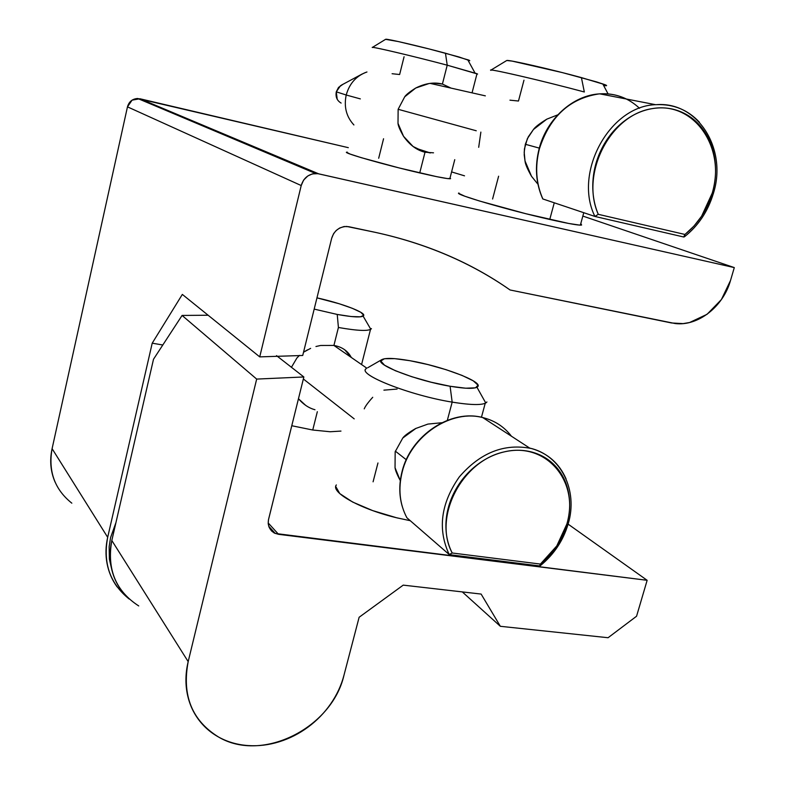 <?xml version="1.0" encoding="UTF-8"?>
<svg xmlns="http://www.w3.org/2000/svg" width="785" height="785" viewBox="0 0 785 785"><rect width="100%" height="100%" fill="white"/><g stroke="black" fill="none" stroke-linecap="round" stroke-linejoin="round"><path stroke-width="1.18" d="M430.347 152.957L420.642 150.818L425.009 152.241L419.73 172.935C438.393 177.224 448.657 179.137 450.521 178.695M469.106 60.19L445.458 53.213L447.224 65.184L442.406 84.064L451.012 88.097M603.626 85.496C607.04 85.977 607.521 85.712 605.049 84.711L581.41 77.597L584.334 91.982C542.778 80.786 485.179 67.53 490.91 70.356M477.604 74.045L447.224 65.184L476.78 73.643M458.989 193.022C452.445 193.748 508.337 210.144 549.755 219.457L554.269 202.795L549.755 219.457C568.585 223.696 579.202 225.56 581.606 225.04M492.587 199.007L498.612 176.213M509.946 100.166L518.473 101.029L523.978 80.188M433.526 152.82L425.009 152.241C416.815 150.269 409.662 144.97 403.549 136.325L398.005 123.382L398.132 109.301L404.707 96.81L415.736 88.028C425.284 83.269 434.174 81.944 442.406 84.064L451.002 88.097M378.684 158.246L383.561 138.749M392.088 73.721L399.634 74.516L404.079 56.746M100.647 228.484L127.464 106.848L132.086 100.146L139.946 98.763L348.314 147.668L137.561 98.498C132.331 98.89 128.966 101.677 127.464 106.848L301.214 185.545L303.609 180.079L307.818 175.968L312.322 173.897L317.856 173.671L734.299 267.597L730.492 280.539L721.395 299.566L707.079 314.285L689.622 322.507L683.097 323.616L671.577 322.978L510.064 289.979C471.108 262.641 426.255 243.448 375.515 232.399L348.775 226.708L344.095 226.531L339.611 228.042L336.186 230.505L333.586 233.665L331.662 238.336C334.047 230.819 339.071 226.855 346.725 226.443L375.515 232.399C426.216 243.527 471.069 262.72 510.064 289.979L675.218 323.548C698.032 326.403 723.211 306.68 730.492 280.539L734.299 267.597L582.843 216.081L734.299 267.597L318.671 173.828L139.946 98.763L318.671 173.828L315.403 173.514C308.22 174.201 303.481 178.205 301.214 185.545L259.727 356.881L302.725 355.477L331.662 238.336L302.725 355.477L259.727 356.881L301.214 185.545L127.464 106.848L52.095 448.667L100.647 228.484M451.591 171.915L464.524 175.83L451.591 171.915M55.078 482.088C50.534 471.549 49.533 460.402 52.095 448.667C48.081 471.255 54.656 489.428 71.828 503.175M346.607 152.182C342.613 152.82 385.484 165.046 419.73 172.935L425.009 152.241L413.077 146.491L403.549 136.325C400.056 130.231 398.211 125.924 398.005 123.382L398.132 109.301L404.707 96.81C406.061 94.7 409.741 91.766 415.736 88.028L429.061 83.524M433.909 83.102L442.406 84.064L447.224 65.184C412.851 56.029 368.94 45.716 372.384 47.542M537.961 184.249L531.523 176.321L525.018 160.974L524.213 154.91L524.419 148.964L527.363 138.66L533.437 129.515L546.831 119.143L557.742 114.855L546.831 119.143C539.589 123.569 535.125 127.023 533.437 129.515L528.315 136.806L525.332 144.283L539.305 148.11L525.332 144.273L524.194 152.212L525.018 160.974C525.263 163.987 527.422 169.099 531.523 176.321L537.961 184.249M129.064 598.926C109.988 583.569 102.855 563.041 107.682 537.323L152.212 343.182L182.336 294.414L259.727 356.881L182.336 294.414L152.212 343.182L162.799 344.998L152.212 343.182L107.682 537.323C105.651 546.223 105.445 554.946 107.054 563.502C108.683 572.049 111.98 579.762 116.936 586.63L129.201 599.034M458.832 193.434L464.789 196.211L479.596 201.038L525.901 213.726L568.674 223.46L579.683 225.118L581.342 224.265L580.694 223.892M347.225 152.084L346.528 152.251L350.12 154.066L361.365 157.697L399.251 167.961L436.695 176.664L447.47 178.588L450.561 178.46L450.001 178.067M107.682 537.323L52.095 448.667L107.682 537.323M469.773 60.7L458.97 56.962L429.061 48.935L398.309 41.556L385.612 39.338M606.098 85.732L605.068 84.711L596.453 81.866L562.295 72.583L512.173 61.112L506.767 60.494L490.772 70.199M372.532 47.404C374.072 46.904 415.451 56.726 447.224 65.184L445.458 53.213C420.25 46.413 387.319 38.73 385.798 39.26M491.037 70.081C492.882 69.266 546.507 81.797 584.334 91.982L581.41 77.597C551.433 69.394 508.788 59.64 506.865 60.484M480.871 132.086L478.693 147.315M371.315 328.787C368.803 331.329 357.832 330.887 338.413 327.482L337.226 314.442L351.13 316.532L360.413 316.826L363.74 315.325L360.786 312.293L352.151 308.24L339.218 303.756L316.963 297.858C341.455 303.255 365.849 312.43 363.661 315.629C361.924 317.689 353.113 317.287 337.226 314.442L338.413 327.482L333.919 345.439L320.604 345.478L315.953 346.509M310.634 348.363L303.53 352.21M299.497 355.379L296.946 357.95L291.441 367.282L296.946 357.95L299.477 355.379M314.971 409.741C308.839 408.082 303.334 404.412 298.457 398.741L305.689 405.384M441.808 422.732L427.903 424.086L415.618 428.531C408.632 432.594 404.353 435.753 402.774 438.03L395.169 451.758L395.041 467.723C395.336 470.313 397.092 474.621 400.311 480.636M415.971 428.355L402.774 438.03L395.169 451.758L395.041 467.723L400.311 480.646M364.26 408.857C365.241 406.316 368.057 402.46 372.728 397.288M383.914 390.155L397.092 389.056M486.69 402.273C483.452 405.345 471.942 405.296 452.17 402.126L450.09 386.249C416.413 380.696 374.141 364.25 381.304 359.913C384.542 357.705 394.099 357.96 409.956 360.707L427.943 364.574L446.135 369.706L462.002 375.387L473.227 380.813L478.045 385.19L475.494 387.819L465.721 388.212L450.09 386.249L431.063 382.197L411.772 376.721L395.404 370.736L384.562 365.211L380.784 361.012L384.434 358.735L394.708 358.647L409.956 360.707C441.533 366.085 482.392 381.353 477.918 386.495C475.69 389.017 466.418 388.938 450.09 386.249L452.17 402.126C472.688 405.394 484.276 405.345 486.916 401.949M336.559 346.028L333.919 345.439L338.413 327.482C358.372 330.976 369.372 331.349 371.423 328.591M373.081 481.813L377.958 462.973M366.183 368.616C356.645 374.229 409.642 395.316 452.17 402.126L447.332 420.318L452.17 402.126C410.476 395.454 358.088 374.877 365.898 368.911M333.919 345.439C342.044 346.901 347.834 350.905 351.297 357.46L344.723 349.776M340.965 431.083L330.181 431.75L312.744 430.013L317.336 411.683L312.744 430.013L291.765 425.735M121.067 589.977C116.101 583.088 112.804 575.366 111.176 566.79C109.566 558.204 109.782 549.441 111.823 540.502L188.184 661.627L256.675 379.086L303.854 376.967L268.441 519.945L268.215 523.742L269.098 527.245L271.512 530.935L274.308 533.054L278.538 534.32L268.215 522.977L278.538 534.32L647.144 580.301L568.114 524.144L647.144 580.301L636.566 616.225L608.081 637.724L500.349 626.302L462.296 591.9L500.349 626.302L481.126 594.068L403.225 585.129L359.128 617.265L343.958 675.306C332.075 727.705 262.435 763.098 218.642 737.076C191.932 720.591 181.786 695.441 188.184 661.627L111.823 540.502L153.507 359.236L111.823 540.502C106.731 569.223 115.699 591.036 138.729 605.941M410.27 520.71L396.494 517.737L372.63 510.584L352.661 502.057L339.777 493.598L335.774 486.553M182.091 315.442L153.507 359.236L182.091 315.442L256.675 379.086L182.091 315.442L208.133 315.236L182.091 315.442M275.27 533.457L647.144 580.301L636.566 616.225L608.081 637.724L500.349 626.302L481.126 594.068L403.225 585.129L359.128 617.265L343.958 675.306C341.308 685.374 336.893 694.882 330.691 703.841C324.48 712.79 316.934 720.552 308.054 727.116C299.154 733.671 289.547 738.557 279.224 741.776C268.892 744.975 258.589 746.25 248.315 745.573C238.032 744.896 228.553 742.276 219.859 737.733C211.175 733.161 203.963 726.969 198.242 719.129C192.531 711.279 188.792 702.369 187.016 692.409C185.26 682.43 185.652 672.166 188.184 661.627L256.675 379.086L303.854 376.967L276.516 355.644L303.854 376.967L268.617 519.15C267.332 525.587 269.549 530.356 275.27 533.457L268.764 526.284M303.54 352.19L307.592 349.796M337.226 314.442L314.186 309.104M336.343 484.944C330.2 492.381 361.257 509.563 398.132 518.129M684.549 236.697C698.444 225.648 708.06 211.194 713.408 193.336C727.528 149.121 697.904 100.863 655.75 104.719L599.799 93.857C572.844 95.191 546.694 119.006 539.138 148.708L539.403 148.797C534.86 166.744 536.018 183.464 542.857 198.968L594.912 216.444C573.05 172.572 610.004 105.161 656.603 104.66C673.579 104.003 687.866 109.861 699.435 122.224C687.856 109.861 673.569 104.003 656.584 104.66C609.994 105.18 573.05 172.582 594.912 216.444L598.268 214.315C580.174 173.74 610.161 114.669 652.345 108.605C694.362 101.186 726.076 148.012 712.26 193.061L713.486 193.345L712.26 193.061L701.623 216.179L693.94 226.09L684.971 234.46L684.029 237.001M639.5 108.281C628.442 97.899 615.273 93.081 599.995 93.847C573.315 95.191 547.037 118.888 539.403 148.797C549.824 116.749 569.625 98.459 598.808 93.935C608.601 93.121 617.785 94.818 626.361 99.008M366.958 71.984C356.38 75.762 349.462 83.436 346.214 95.014L360.335 98.89L346.214 95.014C343.761 106.76 346.332 116.739 353.907 124.952C346.332 116.739 343.761 106.76 346.214 95.014L336.284 91.825C335.391 96.908 337.01 100.657 341.122 103.07M476.26 130.771L398.132 109.292L476.26 130.771M342.456 84.662L338.541 87.41L336.284 91.825L346.214 95.014C349.256 84.005 355.752 76.469 365.682 72.426M340.553 85.624L336.284 91.825L337.216 99.302M539.138 148.718C534.693 166.322 535.792 182.787 542.415 198.124L542.857 198.968L594.912 216.444L598.268 214.315L684.971 234.46L598.268 214.315C594.059 204.316 592.273 193.463 592.901 181.737C593.558 170.002 596.6 158.805 602.026 148.13C607.472 137.473 614.655 128.642 623.584 121.626C632.514 114.639 642.101 110.302 652.345 108.605C662.579 106.937 672.245 108.065 681.36 111.98C690.447 115.925 697.953 122.136 703.86 130.624C709.748 139.112 713.418 148.875 714.89 159.895C716.332 170.914 715.459 181.973 712.26 193.061C707.148 210.066 698.051 223.862 684.971 234.46L683.647 236.982L595.02 216.474M542.71 198.88L542.857 198.968C536.018 183.464 534.86 166.744 539.403 148.797L539.109 148.708M115.925 522.653L110.557 537.656L109.135 546.733L109.39 559.214L112.049 570.734M566.073 478.919C559.254 463.346 547.714 453.21 531.465 448.52C504.372 443.103 480.312 452.582 459.264 476.976C440.807 503.42 437.451 529.267 449.187 554.514L452.219 552.993C432.878 517.472 461.619 461.04 504.078 451.915C546.34 441.562 579.683 481.607 566.907 523.929L568.291 523.781M484.051 417.895C452.062 408.416 410.928 435.224 402.205 471.952L402.205 471.952C410.712 436.332 449.776 409.691 481.44 417.277C493.893 420.034 503.901 426.353 511.467 436.244M406.62 517.266L406.895 517.776C399.614 504.068 398.054 488.79 402.205 471.952C398.054 488.79 399.614 504.068 406.895 517.776L449.187 554.514C437.441 529.257 440.817 503.391 459.284 476.937C480.351 452.552 504.431 443.083 531.523 448.539M406.277 459.725L395.336 451.139L406.277 459.725M354.202 418.866L303.353 378.978L354.202 418.866M500.81 429.316L491.174 423.046M449.265 554.573L452.219 552.993L540.414 564.072L452.219 552.993C447.705 544.221 445.615 534.457 445.939 523.703C446.302 512.939 449.079 502.459 454.279 492.264C459.5 482.078 466.525 473.404 475.357 466.241C484.198 459.107 493.765 454.329 504.078 451.915C514.371 449.52 524.174 449.726 533.496 452.523C542.788 455.349 550.54 460.383 556.742 467.624C562.914 474.876 566.898 483.472 568.674 493.422C570.44 503.362 569.851 513.527 566.907 523.929L556.771 545.948L540.414 564.072L539.952 565.946M406.895 517.776L449.187 554.514M402.087 471.491C410.673 435.528 450.61 408.808 482.746 417.571L529.679 448.078C561.206 455.094 578.3 490.517 568.183 523.899L566.907 523.929C562.197 539.894 553.366 553.278 540.414 564.072L539.648 565.936L449.452 554.661M415.451 148.12L430.337 152.947M602.762 83.867L608.071 93.915M467.674 59.65L475.023 73.015M580.351 225.148L583.765 212.706M449.815 178.784L454.76 159.669M472.05 92.856L476.995 73.731M385.612 39.319L372.335 47.453M137.709 98.498L315.541 173.475M476.976 387.29L485.768 403.019M363.141 316.159L370.795 329.288M481.45 417.277L485.218 403.304M361.571 364.554L370.491 329.464M381.265 359.942L367.763 367.714M485.346 95.858L430.121 83.377M341.377 85.143L362.307 73.927M366.801 368.165L333.88 345.439M402.018 471.756C399.006 483.727 399.055 495.227 402.185 506.237M568.183 523.899C563.228 540.61 553.925 554.553 540.276 565.73"/></g></svg>

